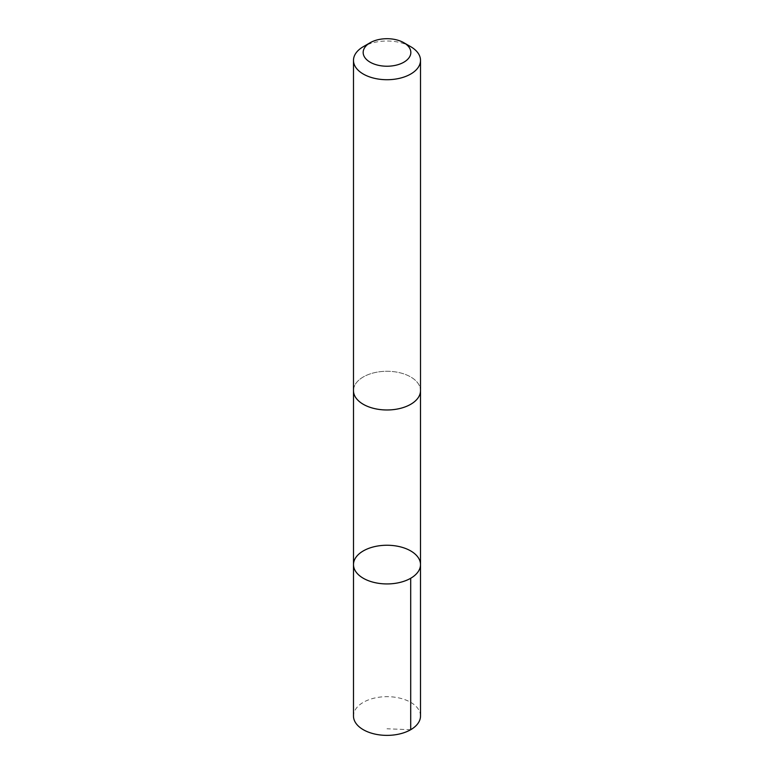 <?xml version="1.0" encoding="UTF-8"?>
<svg xmlns="http://www.w3.org/2000/svg" width="774" height="774" viewBox="0 0 774 774"><rect width="100%" height="100%" fill="white"/><g stroke="black" fill="none" stroke-linecap="round" stroke-linejoin="round"><path stroke-width="0.58" stroke-dasharray="3.87 2.9" d="M420.514 716.027A33.514 19.35 0 0 0 384.068 696.745A33.514 19.35 0 0 0 353.486 716.027M384.068 371.356A33.505 19.34 0 0 0 353.495 390.628A33.505 19.34 0 0 0 389.932 409.891A33.505 19.34 0 0 0 420.505 390.628A33.505 19.34 0 0 0 384.068 371.356M353.495 564.585A33.505 19.35 180 0 1 384.068 545.322A33.505 19.35 180 0 1 420.505 564.585M420.505 391.209L420.505 390.628A33.514 19.35 0 0 0 387 371.278A33.514 19.35 0 0 0 353.486 390.628L353.495 391.209M410.704 46.682A33.514 19.35 0 0 0 363.296 46.682M410.704 729.708L387 728.789"/><path stroke-width="1.16" d="M384.068 545.322A33.505 19.35 180 0 1 420.505 564.585A33.505 19.35 180 0 1 387 583.935A33.505 19.35 180 0 1 353.495 564.585A33.505 19.35 180 0 1 384.068 545.322M353.486 716.027A33.514 19.35 0 0 0 389.932 735.3A33.514 19.35 0 0 0 420.514 716.027L420.505 564.585A33.505 19.35 180 0 1 387 583.935A33.505 19.35 180 0 1 353.495 564.585L353.486 716.027M370.146 42.734L363.296 46.682A33.514 19.35 0 0 0 353.486 60.362L353.486 390.628A33.514 19.35 0 0 0 389.932 409.901A33.514 19.35 0 0 0 420.514 390.628L420.514 60.362A33.514 19.35 0 0 0 410.704 46.682L403.854 42.734A23.839 13.768 0 0 0 370.146 42.734A23.839 13.768 0 0 0 365.396 58.282A23.839 13.768 0 0 0 389.08 66.177A23.839 13.768 0 0 0 409.407 57.17A23.839 13.768 0 0 0 403.854 42.734M353.486 60.362A33.514 19.35 0 0 0 389.932 79.645A33.514 19.35 0 0 0 420.514 60.362M410.694 578.265L410.704 729.708M353.495 391.209L353.495 564.585M420.505 391.209L420.505 564.585"/></g></svg>
